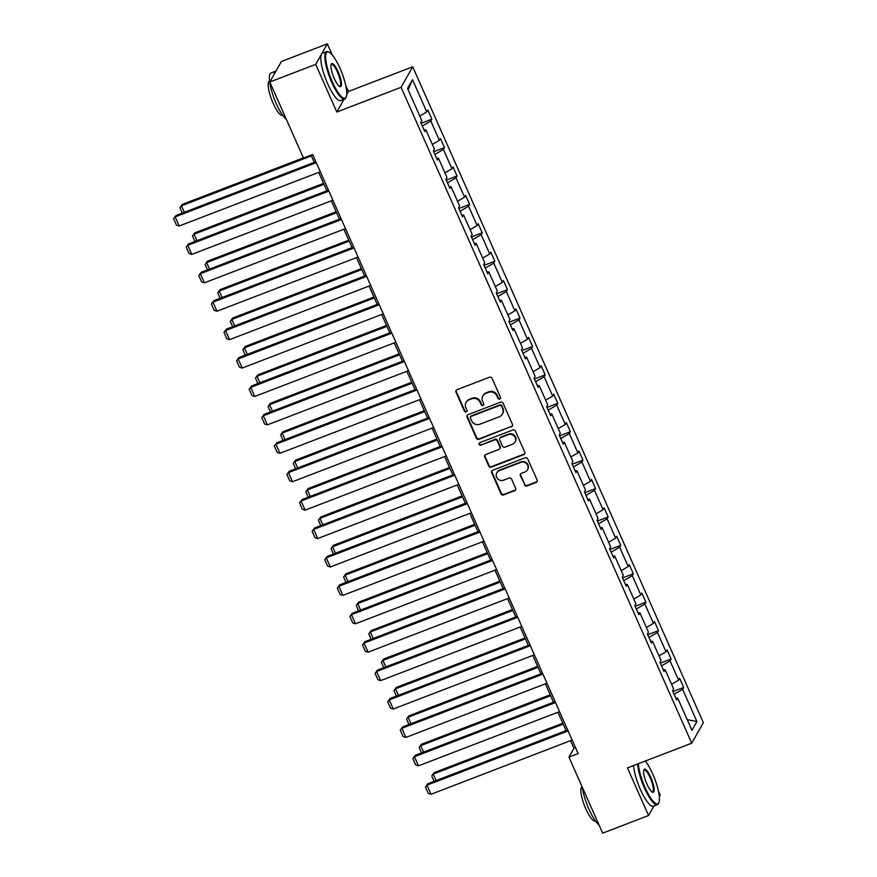 <?xml version="1.0" encoding="UTF-8"?>
<svg xmlns="http://www.w3.org/2000/svg" width="877" height="877" viewBox="0 0 877 877"><rect width="100%" height="100%" fill="white"/><g stroke="black" fill="none" stroke-linecap="round" stroke-linejoin="round"><path stroke-width="1.32" d="M499.758 399.068A1.392 1.326 -150.5 0 0 500.471 397.336L492.052 378.338A1.995 1.897 -150.5 0 0 489.454 377.242L457.005 389.706A1.995 1.897 -150.5 0 0 455.996 392.183L464.415 411.181A1.392 1.326 -150.5 0 0 466.893 411.39A1.392 1.326 -150.5 0 0 466.937 410.217L465.851 407.761A6.38 6.051 -150.5 0 1 469.085 399.824L471.782 398.783A6.38 6.051 -150.5 0 1 480.092 402.28L481.177 404.746A1.392 1.326 -150.5 0 0 483.655 404.944A1.392 1.326 -150.5 0 0 483.698 403.771L482.613 401.315A6.38 6.051 -150.5 0 1 485.847 393.378L488.555 392.337A6.38 6.051 -150.5 0 1 496.853 395.845L497.939 398.301A1.392 1.326 -150.5 0 0 499.758 399.068M482.832 395.955L483.15 395.406A6.38 6.051 -150.5 0 1 486.165 392.819L488.862 391.789A6.38 6.051 -150.5 0 1 497.171 395.286L498.257 397.752A1.392 1.326 -150.5 0 0 500.537 398.213M456.248 390.254A1.995 1.897 -150.5 0 0 456.314 391.635L464.722 410.633A1.392 1.326 -150.5 0 0 467.013 411.094M466.071 402.4L466.378 401.841A6.38 6.051 -150.5 0 1 469.392 399.265L472.1 398.224A6.38 6.051 -150.5 0 1 480.399 401.732L481.495 404.187A1.392 1.326 -150.5 0 0 483.775 404.648M524.38 484.86A1.995 1.897 -150.5 0 0 526.978 485.957L536.077 482.46A1.995 1.897 -150.5 0 0 537.086 479.971L527.735 458.879A1.995 1.897 -150.5 0 0 525.148 457.783L492.699 470.247A1.995 1.897 -150.5 0 0 491.69 472.725L501.03 493.828A1.995 1.897 -150.5 0 0 503.628 494.924L514.624 490.692A1.995 1.897 -150.5 0 0 515.632 488.215L511.631 479.193A1.995 1.897 -150.5 0 0 509.044 478.097L503.584 480.19A5.328 5.065 -150.5 0 1 496.831 472.78A5.328 5.065 -150.5 0 1 499.353 470.62L520.708 462.42A5.328 5.065 -150.5 0 1 527.472 469.831A5.328 5.065 -150.5 0 1 524.95 471.979L521.387 473.35A1.995 1.897 -150.5 0 0 520.379 475.827L524.698 484.301A1.995 1.897 -150.5 0 0 527.285 485.398L536.395 481.901A1.995 1.897 -150.5 0 0 537.152 481.363M627.461 767.879L648.563 815.511L602.652 833.15L568.954 757.103L578.14 753.584L312.672 154.527L303.486 158.057L269.798 82.01L315.709 64.372L336.812 112.004L401.085 87.305L691.734 743.192L627.461 767.879M511.434 426.858A1.995 1.897 -150.5 0 0 512.453 424.369L503.102 403.277A1.995 1.897 -150.5 0 0 500.504 402.181L468.055 414.646A1.995 1.897 -150.5 0 0 467.046 417.134L476.397 438.226A1.995 1.897 -150.5 0 0 478.995 439.322L511.751 426.299A1.995 1.897 -150.5 0 0 512.508 425.762M515.424 431.078L524.764 452.17A1.995 1.897 -150.5 0 1 523.755 454.659L491.306 467.123A1.995 1.897 -150.5 0 1 488.719 466.027L484.718 456.994A1.995 1.897 -150.5 0 1 485.726 454.516L498.881 449.462A1.995 1.897 -150.5 0 0 499.89 446.985L497.237 440.988A1.995 1.897 -150.5 0 0 494.65 439.892L480.947 445.154A1.392 1.326 -150.5 0 1 479.182 443.225A1.392 1.326 -150.5 0 1 479.84 442.655L512.826 429.982A1.995 1.897 -150.5 0 1 515.424 431.078M648.563 815.511L653.979 805.952M659.318 796.524L660.195 794.99L658.408 790.966M332.273 54.988L327.329 43.85L315.709 64.372M327.329 43.85L281.418 61.489L269.798 82.01M675.871 698.235L677.669 698.059L676.616 699.912L672.582 690.813L673.635 688.949L665.084 669.644L664.032 671.497L659.997 662.398L661.05 660.534L652.488 641.23L651.436 643.093L647.401 633.983L648.454 632.12L639.903 612.815L638.851 614.678L634.805 605.568L635.858 603.705L627.307 584.4L626.255 586.264L622.221 577.154L623.273 575.301L614.711 555.985L613.659 557.849L609.625 548.739L610.677 546.886L602.126 527.581L601.074 529.434L597.04 520.324L598.092 518.471L589.53 499.166L588.478 501.019L584.444 491.909L585.496 490.057L576.945 470.752L575.893 472.604L571.859 463.505L572.911 461.642L564.349 442.337L563.297 444.19L559.263 435.091L560.315 433.227L551.765 413.922L550.712 415.786L546.667 406.676L547.73 404.812L539.169 385.507L538.116 387.371L534.082 378.261L535.134 376.397L526.584 357.092L525.52 358.956L521.486 349.846L522.539 347.994L513.988 328.678L512.935 330.541L508.901 321.431L509.954 319.579L501.392 300.263L500.339 302.127L496.305 293.017L497.358 291.164L488.807 271.859L487.755 273.712L483.72 264.602L484.773 262.749L476.211 243.444L475.159 245.297L471.124 236.187L472.177 234.334L463.626 215.029L462.574 216.882L458.539 207.783L459.592 205.92L451.03 186.615L449.978 188.467L445.944 179.368L446.996 177.505L438.445 158.2L437.393 160.063L433.348 150.954L434.4 149.09L425.849 129.785L424.797 131.649L420.763 122.539L421.815 120.675L407.531 88.445L412.497 79.675L426.781 111.916L427.833 110.053L431.868 119.162L430.815 121.026L439.366 140.331L440.418 138.467L444.464 147.577L443.411 149.441L451.962 168.746L453.014 166.882L457.049 175.992L455.996 177.845L464.558 197.161L465.61 195.297L469.644 204.407L468.592 206.259L477.143 225.564L478.195 223.712L482.229 232.822L481.177 234.674L489.739 253.979L490.791 252.127L494.825 261.236L493.773 263.089L502.324 282.394L503.376 280.541L507.41 289.64L506.358 291.504L514.92 310.809L515.972 308.956L520.006 318.055L518.954 319.919L527.505 339.224L528.557 337.36L532.591 346.47L531.539 348.333L540.1 367.638L541.153 365.775L545.187 374.885L544.135 376.748L552.685 396.053L553.738 394.19L557.783 403.299L556.731 405.152L565.281 424.468L566.334 422.604L570.368 431.714L569.316 433.567L577.877 452.883L578.93 451.019L582.964 460.129L581.911 461.982L590.462 481.287L591.515 479.434L595.549 488.544L594.496 490.396L603.058 509.701L604.11 507.849L608.145 516.948L607.092 518.811L615.643 538.116L616.695 536.264L620.73 545.362L619.677 547.226L628.239 566.531L629.291 564.678L633.326 573.777L632.273 575.641L640.824 594.946L641.876 593.082L645.921 602.192L644.869 604.056L653.42 623.361L654.472 621.497L658.506 630.607L657.454 632.47L666.016 651.775L667.068 649.912L671.102 659.022L670.05 660.874L678.601 680.19L679.653 678.327L683.687 687.436L682.635 689.289L696.919 721.53L691.953 730.3L677.669 698.059M401.085 87.305L412.716 66.784L703.365 722.659L691.734 743.192M671.574 684.301L678.601 680.19M661.532 665.873L670.05 660.874M663.286 669.82L665.084 669.644M658.989 655.886L666.016 651.775M648.936 637.458L657.454 632.47M650.69 641.405L652.488 641.23M646.393 627.472L653.42 623.361M636.351 609.044L644.869 604.056M638.105 612.99L639.903 612.815M633.808 599.057L640.824 594.946M623.755 580.629L632.273 575.641M625.509 584.586L627.307 584.4M621.212 570.653L628.239 566.531M611.17 552.214L619.677 547.226M612.913 556.171L614.711 555.985M608.616 542.238L615.643 538.116M598.574 523.799L607.092 518.811M600.328 527.757L602.126 527.581M596.031 513.823L603.058 509.701M585.989 495.384L594.496 490.396M587.733 499.342L589.53 499.166M583.435 485.409L590.462 481.287M573.394 466.97L581.911 461.982M575.148 470.927L576.945 470.752M570.85 456.994L577.877 452.883M560.798 438.555L569.316 433.567M562.552 442.512L564.349 442.337M558.254 428.579L565.281 424.468M548.213 410.151L556.731 405.152M549.967 414.097L551.765 413.922M545.669 400.164L552.685 396.053M535.617 381.736L544.135 376.748M537.371 385.683L539.169 385.507M533.073 371.749L540.1 367.638M523.032 353.321L531.539 348.333M524.786 357.268L526.584 357.092M520.478 343.345L527.505 339.224M510.436 324.907L518.954 319.919M512.19 328.864L513.988 328.678M507.893 314.931L514.92 310.809M497.851 296.492L506.358 291.504M499.594 300.449L501.392 300.263M495.297 286.516L502.324 282.394M485.255 268.077L493.773 263.089M487.009 272.034L488.807 271.859M482.712 258.101L489.739 253.979M472.659 239.662L481.177 234.674M474.413 243.62L476.211 243.444M470.116 229.686L477.143 225.564M460.074 211.247L468.592 206.259M461.828 215.205L463.626 215.029M457.531 201.271L464.558 197.161M447.478 182.844L455.996 177.845M449.232 186.79L451.03 186.615M444.935 172.857L451.962 168.746M434.893 154.429L443.411 149.441M436.647 158.375L438.445 158.2M432.35 144.442L439.366 140.331M422.297 126.014L430.815 121.026M424.051 129.96L425.849 129.785M419.754 116.027L426.781 111.916M412.497 79.675L408.101 89.739M346.733 94.497L348.443 91.482L345.724 85.354M348.443 91.482L412.716 66.784M570.543 740.67L573.931 748.311L568.954 757.103M311.072 155.141L314.273 162.366M318.724 172.396L326.869 190.78M331.309 200.811L339.454 219.195M343.905 229.226L352.05 247.599M356.5 257.641L364.646 276.014M369.085 286.055L377.231 304.429M381.681 314.459L389.827 332.843M394.266 342.874L402.411 361.258M406.862 371.289L415.007 389.673M419.447 399.704L427.592 418.088M432.043 428.119L440.188 446.503M444.639 456.533L452.773 474.906M457.224 484.948L465.369 503.321M469.82 513.363L477.965 531.736M482.405 541.778L490.55 560.151M495.001 570.182L503.146 588.566M507.586 598.596L515.731 616.98M520.182 627.011L528.327 645.395M532.767 655.426L540.912 673.81M545.362 683.841L553.508 702.225M557.958 712.256L566.103 730.629M575.531 747.697L573.931 748.311M674.128 694.277L682.635 689.289M696.919 721.53L687.261 719.699M421.103 123.306L431.868 119.162M433.687 151.71L444.464 147.577M446.283 180.125L457.049 175.992M458.868 208.54L469.644 204.407M471.464 236.954L482.229 232.822M484.049 265.369L494.825 261.236M496.645 293.784L507.41 289.64M509.241 322.199L520.006 318.055M521.826 350.614L532.591 346.47M534.422 379.017L545.187 374.885M547.007 407.432L557.783 403.299M559.603 435.847L570.368 431.714M572.188 464.262L582.964 460.129M584.784 492.677L595.549 488.544M597.38 521.091L608.145 516.948M609.964 549.506L620.73 545.362M622.56 577.921L633.326 573.777M635.145 606.336L645.921 602.192M647.741 634.74L658.506 630.607M660.326 663.155L671.102 659.022M672.922 691.569L683.687 687.436M336.812 112.004L344.003 99.309M467.298 415.194A1.995 1.897 -150.5 0 0 467.364 416.575L476.715 437.667A1.995 1.897 -150.5 0 0 479.302 438.763L511.751 426.299M501.447 406.215A1.392 1.326 -150.5 0 0 499.627 405.448L471.146 416.389A1.392 1.326 -150.5 0 0 470.445 418.121L471.596 420.719A6.38 6.051 -150.5 0 0 479.894 424.227L499.364 416.739A6.38 6.051 -150.5 0 0 502.598 408.803L501.765 405.656A1.392 1.326 -150.5 0 0 499.945 404.889L499.627 405.448M470.489 416.948L470.806 416.4A1.392 1.326 -150.5 0 1 471.464 415.83L499.945 404.889M502.378 414.163L502.696 413.615A6.38 6.051 -150.5 0 0 502.916 408.254L502.598 408.803M501.765 405.656L502.916 408.254M484.97 455.053A1.995 1.897 -150.5 0 0 485.025 456.446L489.026 465.468A1.995 1.897 -150.5 0 0 491.624 466.564L524.073 454.1A1.995 1.897 -150.5 0 0 524.83 453.562M499.824 448.651L500.142 448.103A1.995 1.897 -150.5 0 0 500.208 446.426L497.555 440.44A1.995 1.897 -150.5 0 0 494.957 439.344L480.947 445.154M479.368 442.962A1.392 1.326 -150.5 0 0 481.265 444.606M512.541 444.211A5.328 5.065 -150.5 0 0 514.295 436.121A5.328 5.065 -150.5 0 0 508.298 434.652L500.778 437.546A1.995 1.897 -150.5 0 0 499.769 440.024L502.422 446.009A1.995 1.897 -150.5 0 0 505.009 447.106L512.541 444.211M515.062 442.063L515.369 441.504A5.328 5.065 -150.5 0 0 508.616 434.093L508.298 434.652M499.835 438.347L500.142 437.787A1.995 1.897 -150.5 0 1 501.085 436.987L508.616 434.093M520.631 473.887A1.995 1.897 -150.5 0 0 520.697 475.279L524.698 484.301M527.472 469.831L527.779 469.272A5.328 5.065 -150.5 0 0 521.026 461.861L520.708 462.42M496.831 472.78L497.138 472.221A5.328 5.065 -150.5 0 1 499.66 470.072L521.026 461.861M491.931 470.796A1.995 1.897 -150.5 0 0 491.997 472.177L501.348 493.269A1.995 1.897 -150.5 0 0 503.946 494.365L514.942 490.144A1.995 1.897 -150.5 0 0 515.698 489.596M303.398 157.86L182.252 204.407L181.473 205.788L311.401 155.876M182.317 213.056L179.928 207.663L181.473 205.788L184.345 212.278M179.928 207.663L182.252 204.407M320.324 171.782L179.215 225.992L175.181 216.882L175.97 215.501L173.635 218.757L175.181 216.882L316.279 162.673M315.873 161.752L175.97 215.501M179.215 225.992L176.463 225.126L173.635 218.757M340.035 68.351A24.775 6.128 69 0 0 329.072 52.192A24.775 6.128 69 0 0 332.361 81.879A24.775 6.128 69 0 0 346.251 96.909A24.775 6.128 69 0 0 340.035 68.351M346.251 96.909L345.944 97.665A25.378 6.282 -111 0 1 344.749 99.024A25.378 6.282 -111 0 1 331.725 82.263A25.378 6.282 -111 0 1 326.551 51.633A25.378 6.282 -111 0 1 328.349 51.842L329.072 52.192M338.116 71.728A12.388 3.069 -111 0 1 339.761 86.571A12.388 3.069 -111 0 1 334.28 78.502A12.388 3.069 -111 0 1 331.177 64.218A12.388 3.069 -111 0 1 338.116 71.728M339.377 86.341A11.774 2.916 69 0 0 339.87 86.319A11.774 2.916 69 0 0 337.47 72.111A11.774 2.916 69 0 0 331.429 64.339A11.774 2.916 69 0 0 331.046 64.646M286.351 119.393A25.378 6.282 -111 0 1 276.255 103.574A25.378 6.282 -111 0 1 271.081 72.944L275.674 71.18A25.378 6.282 -111 0 1 275.981 71.092M274.03 74.534A25.378 6.282 -111 0 1 275.674 71.18M282.668 115.26L282.515 115.315A18.274 4.517 -111 0 1 273.131 103.256A18.274 4.517 -111 0 1 269.403 81.199L269.568 81.144M344.749 99.024L340.714 100.57A25.378 6.282 -111 0 1 327.68 83.808A25.378 6.282 -111 0 1 322.506 53.19L326.551 51.633M638.346 763.703A24.775 6.128 69 0 0 645.044 787.48A24.775 6.128 69 0 0 658.934 802.51A24.775 6.128 69 0 0 652.718 773.952A24.775 6.128 69 0 0 645.308 761.028M658.934 802.51L658.627 803.266A25.378 6.282 -111 0 1 657.432 804.626A25.378 6.282 -111 0 1 644.398 787.864A25.378 6.282 -111 0 1 637.568 763.999M650.8 777.329A12.388 3.069 -111 0 1 652.444 792.172A12.388 3.069 -111 0 1 646.963 784.104A12.388 3.069 -111 0 1 643.85 769.82A12.388 3.069 -111 0 1 650.8 777.329M652.06 791.953A11.774 2.916 69 0 0 652.554 791.92A11.774 2.916 69 0 0 650.153 777.713A11.774 2.916 69 0 0 644.102 769.94A11.774 2.916 69 0 0 643.718 770.247M599.035 824.994A25.378 6.282 -111 0 1 588.938 809.175A25.378 6.282 -111 0 1 582.306 787.239M595.351 820.861L595.198 820.916A18.274 4.517 -111 0 1 585.814 808.857A18.274 4.517 -111 0 1 582.087 786.801L582.087 786.801M657.432 804.626L653.387 806.171A25.378 6.282 -111 0 1 640.363 789.421A25.378 6.282 -111 0 1 633.534 765.544M323.58 183.359L194.847 232.822L194.058 234.203L323.997 184.291M194.913 241.471L192.512 236.066L194.058 234.203L196.941 240.693M192.512 236.066L194.847 232.822M336.176 211.774L207.432 261.225L206.654 262.618L336.582 212.705M207.498 269.886L205.108 264.481L206.654 262.618L209.526 269.107M205.108 264.481L207.432 261.225M332.909 200.197L191.811 254.407L187.777 245.297L188.566 243.916L186.231 247.161L187.777 245.297L328.875 191.087M328.458 190.166L188.566 243.916M191.811 254.407L189.059 253.541L186.231 247.161M345.505 228.612L204.407 282.822L200.362 273.712L201.151 272.33L198.816 275.575L200.362 273.712L341.471 219.502M341.054 218.581L201.151 272.33M204.407 282.822L201.644 281.955L198.816 275.575M348.761 240.188L220.028 289.64L219.239 291.032L349.178 241.109M220.094 298.301L217.693 292.896L219.239 291.032L222.122 297.522M217.693 292.896L220.028 289.64M358.09 257.027L216.992 311.236L212.958 302.127L213.747 300.734L211.412 303.99L212.958 302.127L354.056 247.917M353.65 246.985L213.747 300.734M216.992 311.236L214.24 310.37L211.412 303.99M361.357 268.603L232.624 318.055L231.835 319.447L361.762 269.524M232.679 326.715L230.289 321.311L231.835 319.447L234.707 325.937M230.289 321.311L232.624 318.055M370.686 285.442L229.588 339.651L225.553 330.541L226.332 329.149L224.008 332.405L225.553 330.541L366.652 276.332M366.235 275.4L226.332 329.149M229.588 339.651L226.825 338.785L224.008 332.405M373.942 297.018L245.209 346.47L244.42 347.862L374.358 297.939M245.275 355.13L242.874 349.726L244.42 347.862L247.303 354.352M242.874 349.726L245.209 346.47M383.271 313.856L242.173 368.055L238.138 358.956L238.928 357.564L236.593 360.82L238.138 358.956L379.237 304.747M378.831 303.815L238.928 357.564M242.173 368.055L239.421 367.189L236.593 360.82M386.538 325.422L257.805 374.885L257.016 376.266L386.943 326.354M257.86 383.545L255.47 378.14L257.016 376.266L259.888 382.767M255.47 378.14L257.805 374.885M395.867 342.26L254.768 396.47L250.734 387.371L251.513 385.979L249.189 389.235L250.734 387.371L391.833 333.161M391.416 332.23L251.513 385.979M254.768 396.47L252.006 395.604L249.189 389.235M399.123 353.837L270.39 403.299L269.612 404.681L399.539 354.768M270.456 411.949L268.066 406.555L269.612 404.681L272.484 411.17M268.066 406.555L270.39 403.299M408.452 370.675L267.353 424.885L263.319 415.775L264.109 414.393L261.774 417.649L263.319 415.775L404.418 361.576M404.012 360.644L264.109 414.393M267.353 424.885L264.602 424.019L261.774 417.649M411.719 382.251L282.986 431.714L282.197 433.095L412.124 383.183M283.041 440.364L280.651 434.97L282.197 433.095L285.08 439.585M280.651 434.97L282.986 431.714M421.048 399.09L279.949 453.299L275.915 444.19L276.704 442.808L274.369 446.064L275.915 444.19L417.013 389.98M416.597 389.059L276.704 442.808M279.949 453.299L277.187 452.433L274.369 446.064M424.315 410.666L295.571 460.129L294.793 461.51L424.72 411.598M295.637 468.778L293.247 463.374L294.793 461.51L297.665 468M293.247 463.374L295.571 460.129M436.899 439.081L308.167 488.544L307.378 489.925L437.316 440.013M308.233 497.193L305.832 491.789L307.378 489.925L310.261 496.415M305.832 491.789L308.167 488.544M449.495 467.496L320.763 516.948L319.973 518.34L449.901 468.417M320.818 525.608L318.428 520.204L319.973 518.34L322.846 524.83M318.428 520.204L320.763 516.948M462.08 495.911L333.348 545.362L332.558 546.755L462.497 496.831M333.413 554.023L331.013 548.618L332.558 546.755L335.442 553.244M331.013 548.618L333.348 545.362M474.676 524.325L345.944 573.777L345.154 575.169L475.082 525.246M345.998 582.438L343.609 577.033L345.154 575.169L348.026 581.659M343.609 577.033L345.944 573.777M487.261 552.74L358.529 602.192L357.75 603.584L487.678 553.661M358.594 610.852L356.205 605.448L357.75 603.584L360.622 610.074M356.205 605.448L358.529 602.192M499.857 581.144L371.124 630.607L370.335 631.988L500.263 582.076M371.179 639.267L368.789 633.863L370.335 631.988L373.207 638.478M368.789 633.863L371.124 630.607M512.442 609.559L383.709 659.022L382.931 660.403L512.859 610.491M383.775 667.671L381.385 662.278L382.931 660.403L385.803 666.893M381.385 662.278L383.709 659.022M525.038 637.974L396.305 687.436L395.516 688.818L525.455 638.905M396.371 696.086L393.97 690.692L395.516 688.818L398.399 695.308M393.97 690.692L396.305 687.436M537.634 666.388L408.89 715.851L408.112 717.233L538.039 667.32M408.956 724.501L406.566 719.096L408.112 717.233L410.984 723.722M406.566 719.096L408.89 715.851M433.644 427.505L292.545 481.714L288.5 472.604L289.289 471.223L286.954 474.479L288.5 472.604L429.598 418.395M429.193 417.474L289.289 471.223M292.545 481.714L289.783 480.848L286.954 474.479M446.229 455.919L305.13 510.129L301.096 501.019L301.885 499.638L299.55 502.883L301.096 501.019L442.194 446.81M441.789 445.889L301.885 499.638M305.13 510.129L302.379 509.263L299.55 502.883M458.824 484.334L317.726 538.544L313.692 529.434L314.47 528.042L312.135 531.298L313.692 529.434L454.79 475.224M454.374 474.304L314.47 528.042M317.726 538.544L314.964 537.678L312.135 531.298M471.409 512.749L330.311 566.959L326.277 557.849L327.066 556.457L324.731 559.712L326.277 557.849L467.375 503.639M466.97 502.707L327.066 556.457M330.311 566.959L327.56 566.093L324.731 559.712M484.005 541.164L342.907 595.362L338.873 586.264L339.651 584.871L337.327 588.127L338.873 586.264L479.971 532.054M479.555 531.122L339.651 584.871M342.907 595.362L340.144 594.507L337.327 588.127M496.59 569.568L355.492 623.777L351.458 614.678L352.247 613.286L349.912 616.542L351.458 614.678L492.556 560.469M492.15 559.537L352.247 613.286M355.492 623.777L352.74 622.911L349.912 616.542M509.186 597.982L368.088 652.192L364.054 643.082L364.832 641.701L362.508 644.957L364.054 643.082L505.152 588.884M504.735 587.952L364.832 641.701M368.088 652.192L365.325 651.326L362.508 644.957M521.782 626.397L380.673 680.607L376.639 671.497L377.428 670.116L375.093 673.372L376.639 671.497L517.737 617.298M517.331 616.367L377.428 670.116M380.673 680.607L377.921 679.741L375.093 673.372M534.367 654.812L393.269 709.022L389.235 699.912L390.024 698.53L387.689 701.786L389.235 699.912L530.333 645.702M529.927 644.781L390.024 698.53M393.269 709.022L390.517 708.156L387.689 701.786M546.963 683.227L405.865 737.436L401.819 728.327L402.609 726.945L400.274 730.19L401.819 728.327L542.929 674.117M542.512 673.196L402.609 726.945M405.865 737.436L403.102 736.57L400.274 730.19M550.219 694.803L421.486 744.255L420.697 745.647L550.635 695.735M421.552 752.915L419.151 747.511L420.697 745.647L423.58 752.137M419.151 747.511L421.486 744.255M559.548 711.642L418.45 765.851L414.415 756.741L415.205 755.349L412.87 758.605L414.415 756.741L555.514 702.532M555.108 701.611L415.205 755.349M418.45 765.851L415.698 764.985L412.87 758.605M562.815 723.218L434.082 772.67L433.293 774.062L563.22 724.139M434.137 781.33L431.747 775.926L433.293 774.062L436.165 780.552M431.747 775.926L434.082 772.67M572.144 740.056L431.045 794.266L427.011 785.156L427.79 783.764L425.466 787.02L427.011 785.156L568.11 730.947M567.693 730.015L427.79 783.764M431.045 794.266L428.283 793.4L425.466 787.02M497.171 395.286L496.853 395.845M488.862 391.789L488.555 392.337M486.165 392.819L485.847 393.378M481.495 404.187L481.177 404.746M480.399 401.732L480.092 402.28M472.1 398.224L471.782 398.783M469.392 399.265L469.085 399.824M464.722 410.633L464.415 411.181M456.314 391.635L455.996 392.183M498.257 397.752L497.939 398.301M479.302 438.763L478.995 439.322M476.715 437.667L476.397 438.226M467.364 416.575L467.046 417.134M471.464 415.83L471.146 416.389M524.073 454.1L523.755 454.659M491.624 466.564L491.306 467.123M489.026 465.468L488.719 466.027M485.025 456.446L484.718 456.994M500.208 446.426L499.89 446.985M497.555 440.44L497.237 440.988M494.957 439.344L494.65 439.892M501.085 436.987L500.778 437.546M520.697 475.279L520.379 475.827M499.66 470.072L499.353 470.62M514.942 490.144L514.624 490.692M503.946 494.365L503.628 494.924M501.348 493.269L501.03 493.828M491.997 472.177L491.69 472.725M536.395 481.901L536.077 482.46M527.285 485.398L526.978 485.957"/></g></svg>

